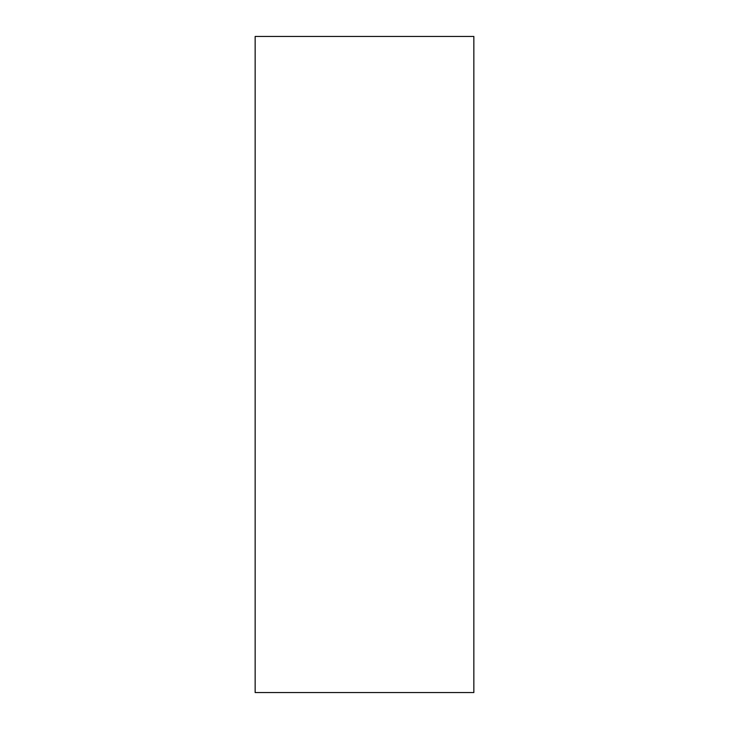 <?xml version="1.0" encoding="UTF-8"?>
<svg xmlns="http://www.w3.org/2000/svg" width="729" height="729" viewBox="0 0 729 729"><rect width="100%" height="100%" fill="white"/><g stroke="black" fill="none" stroke-linecap="round" stroke-linejoin="round"><path stroke-width="1.09" d="M473.85 364.5L473.85 692.55L255.15 692.55L255.15 36.45L473.85 36.45L473.85 364.5"/></g></svg>
